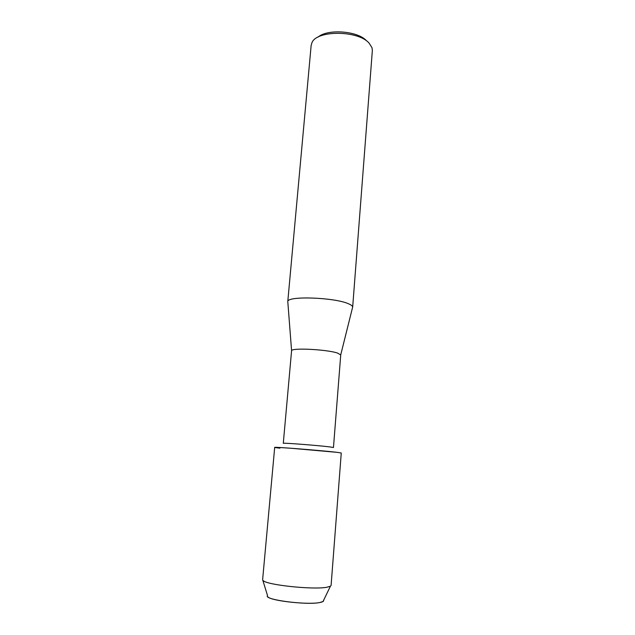 <?xml version="1.0" encoding="UTF-8"?>
<svg xmlns="http://www.w3.org/2000/svg" width="635" height="635" viewBox="0 0 635 635"><rect width="100%" height="100%" fill="white"/><g stroke="black" fill="none" stroke-linecap="round" stroke-linejoin="round"><path stroke-width="0.95" d="M267.899 596.884C271.058 600.932 308.539 605.02 319.905 602.504L323.032 601.512L323.588 600.353C323.953 601.25 322.723 601.964 319.905 602.504C306.61 605.441 263.001 599.623 267.541 595.646L262.628 579.668L274.693 447.397C272.598 446.627 322.675 450.588 337.145 452.35L290.441 448.207C274.28 447.088 270.772 447.072 279.892 448.167L279.932 448.167M291.584 350.734C291.227 347.599 327.271 349.425 337.701 353.131L340.733 354.965L333.462 447.532L330.263 446.976C319.222 445.508 281.829 442.619 283.289 443.325L291.584 350.734L287.845 302.276M352.496 307.705L352.663 307.038C352.6 306.054 351.33 305.014 348.853 303.935C335.344 297.394 287.052 295.664 287.79 301.593M352.663 307.189L372.348 50.554L372.023 47.76L369.102 43.124C358.053 30.186 316.595 30.043 311.944 42.712L311.15 45.418L287.766 301.736M366.538 40.799C357.949 30.909 327.581 28.607 318.064 37.1M337.145 452.35L341.265 452.993L331.097 585.414L330.398 586.24L326.668 587.28C312.976 589.891 266.795 584.978 263.184 580.596M340.733 354.854L352.663 307.038M323.032 601.512L330.398 586.24"/></g></svg>
